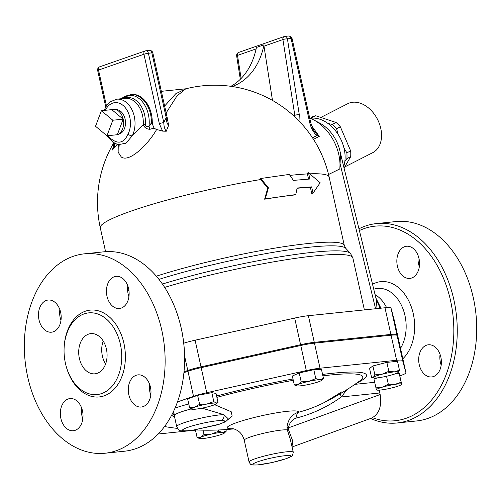 <?xml version="1.0" encoding="UTF-8"?>
<svg xmlns="http://www.w3.org/2000/svg" width="501" height="501" viewBox="0 0 501 501"><rect width="100%" height="100%" fill="white"/><g stroke="black" fill="none" stroke-linecap="round" stroke-linejoin="round"><path stroke-width="0.75" d="M378.775 122.106L378.743 122.025A26.672 18.806 -117 0 0 376.094 116.839L376.051 116.764A27.48 19.376 63 0 1 378.775 122.106A27.48 19.376 63 0 1 372.744 152.667L344.719 166.952M320.828 117.441L347.775 103.701A27.48 19.376 63 0 1 349.491 102.968A27.48 19.376 63 0 1 376.051 116.764M95.528 126.271L101.396 110.715L112.825 120.234L106.957 135.79L95.528 126.271M111.754 109.638A12.932 9.037 84.1 0 1 114.767 109.35A12.932 9.037 84.1 0 1 123.183 119.163L111.754 109.638L101.396 110.715M123.183 119.163A12.932 9.037 84.1 0 1 117.391 134.694A12.932 9.037 84.1 0 1 117.315 134.719L123.183 119.163L112.825 120.234M117.315 134.719L106.957 135.79M114.767 109.35L117.059 109.675A12.362 8.636 84.1 0 1 125.425 121.054A12.362 8.636 84.1 0 1 119.57 133.899L117.391 134.694M106.225 135.182L112.775 142.09A3.231 2.035 -58.2 0 1 112.18 139.579A19.401 13.552 84.1 0 1 107.997 135.683M105.367 110.301A19.401 13.552 84.1 0 1 124.367 106.663A19.401 13.552 84.1 0 1 128.081 134.036A3.231 1.572 27 0 0 132.258 135.809A22.633 15.813 -95.9 0 0 132.615 111.203A22.633 15.813 -95.9 0 0 116.802 99.192L125.081 98.334A22.633 15.813 84.1 0 1 143.242 124.611L132.258 135.809L125.951 143.217L118.017 144.708L112.775 142.09M343.955 147.97L346.867 152.83A31.926 22.507 63 0 1 346.899 158.604L344.82 161.56M328.011 123.503L332.301 124.417A31.926 22.507 63 0 1 336.572 128.719L338.194 134.55M309.962 118.192A31.926 22.507 63 0 1 311.929 117.672L312.718 118.079M311.534 117.19L311.472 117.221A31.926 22.507 -117 0 1 311.534 117.19A31.926 22.507 -117 0 1 315.711 115.744L311.929 117.672M332.301 124.417L336.077 122.488L315.711 115.744M344.074 168.067L350.681 156.675A31.926 22.507 -117 0 0 350.65 150.901L340.354 126.791A31.926 22.507 -117 0 0 336.077 122.488M346.899 158.604L350.681 156.675M346.867 152.83L350.65 150.901M336.572 128.719L340.354 126.791M191.964 409.273L189.61 407.758L194.851 407.138L199.598 404.276L206.944 404.044L213.795 401.577L216.15 403.092A12.932 1.509 167.5 0 0 206.944 404.044A12.932 1.509 167.5 0 0 194.851 407.138A12.932 1.509 167.5 0 0 191.764 409.223A12.932 1.509 167.5 0 0 191.964 409.273A12.932 1.509 167.5 0 0 201.17 408.315A12.932 1.509 167.5 0 0 213.263 405.228A12.932 1.509 167.5 0 0 216.488 403.743A12.932 1.509 167.5 0 0 216.15 403.092L218.01 402.366L216.488 403.743M296.842 385.858L294.312 384.943L298.007 384.524A12.932 1.509 167.5 0 0 296.842 385.858A12.932 1.509 167.5 0 0 298.396 385.977A12.932 1.509 167.5 0 0 309.53 384.28A12.932 1.509 167.5 0 0 320.264 381.117A12.932 1.509 167.5 0 0 321.567 380.378A12.932 1.509 167.5 0 0 319.87 379.658L323.464 378.462L321.567 380.378M308.741 381.361L315.78 378.618L319.87 379.658A12.932 1.509 167.5 0 0 308.741 381.361A12.932 1.509 167.5 0 0 298.007 384.524L301.207 381.862L308.741 381.361M371.535 377.328L373.452 377.215L374.873 374.867L372.894 365.955L369.563 368.417L371.535 377.328L373.452 377.923A12.932 1.509 167.5 0 0 377.096 377.898A12.932 1.509 167.5 0 0 389.396 375.568A12.932 1.509 167.5 0 0 398.044 372.55A12.932 1.509 167.5 0 0 398.176 372.443A12.932 1.509 167.5 0 0 394.393 371.867L399.46 370.195L398.044 372.55M374.873 374.867L382.1 374.203A12.932 1.509 167.5 0 0 373.452 377.215A12.932 1.509 167.5 0 0 373.452 377.923M382.1 374.203L388.832 371.297L394.393 371.867A12.932 1.509 167.5 0 0 382.1 374.203M375.919 387.868L382.363 387.16A12.932 1.509 167.5 0 0 376.389 389.828L373.94 378.956L377.792 377.823M376.37 389.553L376.389 389.828A12.932 1.509 167.5 0 0 376.721 390.066A12.932 1.509 167.5 0 0 383.046 389.69A12.932 1.509 167.5 0 0 395.671 386.885A12.932 1.509 167.5 0 0 401.445 384.58A12.932 1.509 167.5 0 0 401.639 384.217L401.639 384.217A12.932 1.509 167.5 0 0 394.988 384.355A12.932 1.509 167.5 0 0 382.363 387.16L388.313 384.217L394.988 384.355L401.163 382.257L401.639 384.217M218.599 431.292L222.688 432.325A12.932 1.509 167.5 0 0 211.554 434.029L218.599 431.292L218.311 429.99M199.655 438.532L197.125 437.611L200.82 437.191L204.02 434.53L211.554 434.029A12.932 1.509 167.5 0 0 200.82 437.191A12.932 1.509 167.5 0 0 199.655 438.532A12.932 1.509 167.5 0 0 201.214 438.651A12.932 1.509 167.5 0 0 212.343 436.947A12.932 1.509 167.5 0 0 223.077 433.785A12.932 1.509 167.5 0 0 224.379 433.046A12.932 1.509 167.5 0 0 222.688 432.325L226.277 431.129L224.379 433.046M189.61 407.758L187.637 398.846L197.626 395.364L199.598 404.276M197.626 395.364L211.823 392.665L213.795 401.577M211.823 392.665L216.031 393.454L218.01 402.366M294.312 384.943L292.334 376.032L299.229 372.951L313.808 369.707L315.78 378.618M299.229 372.951L301.207 381.862M313.808 369.707L321.492 369.544L323.464 378.462M372.894 365.955L386.86 362.386L397.487 361.284L399.46 370.195M386.86 362.386L388.832 371.297M394.638 374.04L399.191 373.339L401.62 383.935M399.191 373.339L401.163 382.257M195.415 429.902L197.125 437.611M203.049 430.159L204.02 434.53M386.547 376.251L388.313 384.217M225.932 429.57L226.277 431.129M400.186 347.018A19.595 2.286 167.5 0 0 400.193 346.886L394.281 320.239A19.595 2.286 -12.5 0 1 394.281 320.239L391.012 308.09A19.595 2.286 -12.5 0 0 384.987 307.771L308.378 315.705A19.595 2.286 -12.5 0 0 294.676 318.066L195.096 340.204A19.401 2.261 167.5 0 0 183.748 343.204M400.193 346.886A19.595 2.286 167.5 0 0 400.186 346.874L394.281 320.227A19.595 2.286 -12.5 0 1 394.287 320.252M391.012 308.09L396.917 334.737L400.186 346.874M396.917 334.737A19.595 2.286 167.5 0 0 390.893 334.417L314.284 342.352A19.595 2.286 167.5 0 0 300.581 344.713L201.007 366.851L195.096 340.204M184.581 356.017L187.787 370.471A19.401 2.261 -12.5 0 1 201.007 366.851M187.787 370.471L183.999 371.792M291.883 445.953L292.665 444.218L292.672 440.924L288.457 429.507L287.33 429.914L290.267 439.189L293.273 452.221A22.633 2.643 167.5 0 0 270.603 454.545A22.633 2.643 167.5 0 0 249.078 462.016C251.264 465.761 250.769 464.089 252.842 464.997L257.314 464.972L272.005 462.567L286.046 458.741C294.093 454.908 291.895 457.344 293.273 452.221M193.662 430.015L193.662 430.015A4.847 2.236 -99 0 0 193.943 429.933A21.017 2.455 -12.5 0 1 188.05 427.247A21.017 2.455 -12.5 0 1 220.822 420.558A4.847 4.24 -90.3 0 0 223.891 414.671A25.864 3.019 167.5 0 0 195.165 419.506A25.864 3.019 167.5 0 0 176.709 426.595C178.437 429.739 179.846 431.104 180.942 430.678C182.339 431.286 186.579 431.067 193.662 430.015L217.277 424.904L225.068 421.955C226.815 420.79 227.861 419.719 228.193 418.736L223.891 414.671L202.016 408.152M174.429 416.3L174.58 414.991A4.847 4.734 45.3 0 0 173.07 412.398M174.367 415.899A4.847 4.553 -5.2 0 0 172.626 413.306M171.655 415.197L174.736 417.684M227.398 420.07L232.176 416.106L231.205 411.741L214.672 404.702M341.726 391.901L324.041 402.641A257.558 181.819 -109.2 0 1 298.54 412.242C292.027 414.139 288.175 419.08 286.992 427.046L287.33 429.914A22.633 2.643 -12.5 0 0 262.543 433.522A22.633 2.643 -12.5 0 0 244.256 440.247L249.078 462.016M340.73 393.467A4.847 3.363 -125.8 0 0 341.319 396.967L346.905 389.653M292.108 446.973L371.529 418.128C379.057 414.17 381.931 406.311 380.153 394.544L379.802 392.978A9.701 6.776 84.1 0 1 379.476 390.122M177.46 401.934L193.518 396.335A19.401 2.261 -12.5 0 1 206.738 392.715L306.318 370.577A19.595 2.286 -12.5 0 1 320.02 368.216L396.629 360.282A19.595 2.286 -12.5 0 1 402.654 360.601L405.923 372.738A19.595 2.286 -12.5 0 1 405.923 372.75A19.595 2.286 -12.5 0 1 400.737 375.543L399.829 375.863M195.471 430.146L158.178 434.01M288.457 429.507L288.363 427.879A4.847 1.728 3.1 0 1 286.992 427.046M380.153 394.544L288.363 427.879C289.603 422.362 292.478 419.03 296.993 417.884A4.847 3.432 75.5 0 1 298.54 412.242A36.517 4.258 167.5 0 0 253.437 417.696A36.517 4.258 167.5 0 0 233.122 428.743M400.368 347.681A19.595 2.286 167.5 0 0 400.362 347.669L397.093 335.52A19.595 2.286 167.5 0 0 391.068 335.2L314.459 343.135A19.595 2.286 167.5 0 0 300.757 345.496L201.177 367.64A19.401 2.261 167.5 0 0 187.963 371.254L183.911 372.669M400.362 347.669A19.595 2.286 167.5 0 0 400.362 347.656L405.923 372.738L400.362 347.669M260.733 178.5L260.1 178.813L267.734 188.132L268.436 187.806L265.248 198.878L295.778 194.576L297.124 188.013L311.635 186.86L313.025 193.129L320.164 182.765L308.503 172.751L309.894 179.026L293.429 180.385L289.252 174.429L260.733 178.5L268.436 187.806M308.503 172.751L307.226 173.146L308.547 179.095M295.778 194.576L294.738 194.952A117.203 13.677 167.5 0 0 264.622 199.191L265.248 198.878M264.622 199.191L267.734 188.132M311.635 186.86L310.357 187.255L311.747 193.524L313.025 193.129M310.357 187.255A117.203 13.677 167.5 0 0 297.068 188.288M310.238 118.305A32.333 22.795 63 0 1 337.198 133.059A32.333 22.795 63 0 1 343.686 166.47M343.16 164.334L340.022 151.383A32.333 22.795 63 0 0 319.901 123.202L313.77 119.939A40.412 28.494 63 0 1 339.822 168.943L340.48 154.897L340.022 151.383M168.618 125.413A110.032 77.68 -109.2 0 0 166.282 131.231C164.729 129.314 163.896 126.452 163.789 122.645A114.585 80.893 70.8 0 1 166.219 117.697A3.231 0.376 -12.5 0 1 167.215 117.748L152.849 52.943A3.231 0.376 167.5 0 0 151.853 52.887L166.219 117.697C166.313 121.229 167.115 123.797 168.618 125.413L167.215 117.748M113.251 147.532A110.032 77.68 70.8 0 0 112.293 150.056L113.358 146.962L113.464 142.509M117.196 144.413A79.972 55.868 -95.9 0 0 114.203 147.995L112.293 150.056M106.437 105.749L98.528 70.071L143.937 54.24L159.324 123.641A3.231 0.376 -12.5 0 1 163.789 122.645L148.402 53.244L151.853 52.887A3.231 2.261 84.1 0 0 149.361 50.426A3.231 3.231 0 0 1 152.849 52.943M166.282 131.231L162.587 131.124A79.972 55.868 -95.9 0 0 156.569 129.59L154.045 128.124L152.442 124.135L152.26 121.943A25.864 18.067 -95.9 0 0 131.425 94.426L121.43 98.71M185.946 88.783L175.782 93.718L164.622 106.049M118.255 144.802L118.136 152.185L121.342 157.051C129.527 162.831 148.453 144.019 156.569 129.59M166.144 112.907L176.953 95.985L185.714 88.84M149.956 129.283A4.847 0.827 72.7 0 1 149.01 126.29C146.837 126.916 145.641 126.333 145.428 124.542A4.847 0.827 -176.2 0 0 143.242 124.611C144.413 127.636 146.649 129.189 149.956 129.283L154.045 128.124M152.442 124.135A4.847 2.01 35.4 0 1 151.408 122.97L149.01 126.29A25.213 17.616 84.1 0 0 140.988 100.231A25.213 17.616 84.1 0 0 121.467 98.71M152.26 121.943L151.408 122.97A25.864 18.067 -95.9 0 0 130.586 94.514M232.12 86.498A80.83 57.064 70.8 0 0 232.245 86.454A80.83 57.064 70.8 0 0 264.008 44.808L256.443 47.451A80.83 57.064 -109.2 0 1 230.892 86.322M264.008 44.808A3.231 2.28 70.8 0 0 263.989 46.161L272.481 100.425M263.989 46.161L282.908 39.56L295.102 117.115M292.697 114.911A89.203 61.172 -89.1 0 1 294.763 115.33A3.231 0.57 -8.9 0 1 299.279 114.616L287.424 38.846A3.231 0.57 171.1 0 0 282.908 39.56A3.231 2.28 -109.2 0 1 284.199 36.548A3.231 2.28 -109.2 0 1 284.568 36.467A3.231 2.261 -95.9 0 1 284.931 36.385A3.231 3.231 0 0 0 284.199 36.548L238.789 52.38A3.231 2.28 70.8 0 0 237.505 55.398L256.136 48.904M288.576 36.003A3.231 2.261 84.1 0 1 291.068 38.471A3.231 0.376 167.5 0 1 292.064 38.521A3.231 3.231 0 0 0 288.576 36.003L284.931 36.385A3.231 2.261 -95.9 0 1 287.424 38.846L291.068 38.471L309.637 122.213A3.231 0.376 -12.5 0 1 310.633 122.269C312.104 127.129 313.444 130.254 314.653 131.644L316.857 134.412A3.231 1.566 -52.7 0 1 316.726 135.621L319.25 136.378L316.857 134.412M313.488 139.316L319.25 136.378L311.685 125.789M328.543 174.498L339.822 168.943M309.706 118.098A40.412 28.494 63 0 1 313.77 119.939M184.412 366.031L184.437 365.505A97.801 68.324 -95.9 0 0 180.078 323.427L179.94 322.913A100.231 70.021 84.1 0 1 184.412 366.031A100.231 70.021 84.1 0 1 124.405 451.226M149.661 384.467A16.164 11.291 -95.9 0 0 150.782 395.239M127.818 285.933A16.164 11.291 -95.9 0 0 128.932 296.698M59.857 309.631A16.164 11.291 -95.9 0 0 60.972 320.402M81.701 408.171A16.164 11.291 -95.9 0 0 82.032 416.225A16.164 11.291 -95.9 0 0 82.815 418.936M105.592 364.052A20.209 14.116 84.1 0 1 103.206 341.006M88.545 334.129A20.209 14.116 84.1 0 1 90.813 333.622A20.209 14.116 84.1 0 1 106.932 352.284A20.209 14.116 84.1 0 1 94.952 373.821A20.209 14.116 84.1 0 1 79.064 356.8A20.209 14.116 84.1 0 1 88.545 334.129M60.865 418.416A16.164 11.291 84.1 0 1 70.008 398.571A16.164 11.291 84.1 0 1 82.909 413.488A16.164 11.291 84.1 0 1 73.34 430.728A16.164 11.291 84.1 0 1 60.865 418.416M46.355 300.437A16.164 11.291 84.1 0 1 48.165 300.03A16.164 11.291 84.1 0 1 61.066 314.947A16.164 11.291 84.1 0 1 51.497 332.194A16.164 11.291 84.1 0 1 38.771 318.586A16.164 11.291 84.1 0 1 46.355 300.437M128.6 288.645A16.164 11.291 84.1 0 1 119.457 308.491A16.164 11.291 84.1 0 1 106.556 293.58A16.164 11.291 84.1 0 1 116.126 276.333A16.164 11.291 84.1 0 1 128.6 288.645M143.111 406.624A16.164 11.291 84.1 0 1 141.301 407.031A16.164 11.291 84.1 0 1 128.4 392.114A16.164 11.291 84.1 0 1 137.969 374.867A16.164 11.291 84.1 0 1 150.695 388.475A16.164 11.291 84.1 0 1 143.111 406.624M84.406 253.838L103.851 251.821A100.231 70.021 84.1 0 1 179.94 322.913M73.19 256.343A100.231 70.021 84.1 0 1 84.412 253.832A100.231 70.021 84.1 0 1 164.384 346.391A100.231 70.021 84.1 0 1 104.959 453.236A100.231 70.021 84.1 0 1 26.152 368.805A100.231 70.021 84.1 0 1 73.19 256.343M84.068 313.908A41.063 28.682 -95.9 0 0 64.798 359.981A41.063 28.682 -95.9 0 0 97.081 394.569A41.063 28.682 -95.9 0 0 121.43 350.8A41.063 28.682 -95.9 0 0 88.664 312.881A41.063 28.682 -95.9 0 0 84.068 313.908M418.222 255.854A16.164 11.291 -95.9 0 0 419.337 266.62M419.005 258.56A16.164 11.291 84.1 0 1 409.862 278.412A16.164 11.291 84.1 0 1 396.961 263.495A16.164 11.291 84.1 0 1 406.524 246.254A16.164 11.291 84.1 0 1 419.005 258.56M433.509 376.545A16.164 11.291 84.1 0 1 431.699 376.946A16.164 11.291 84.1 0 1 418.805 362.016A16.164 11.291 84.1 0 1 428.386 344.788A16.164 11.291 84.1 0 1 441.099 358.403A16.164 11.291 84.1 0 1 433.509 376.545M440.066 354.389A16.164 11.291 -95.9 0 0 441.181 365.154M359.374 230.541A97.801 68.324 84.1 0 1 364.108 228.613A97.801 68.324 84.1 0 1 453.699 324.61A97.801 68.324 84.1 0 1 372.506 417.715M370.527 418.492A100.231 70.021 -95.9 0 0 397.187 422.969A100.231 70.021 -95.9 0 0 456.505 316.056A100.231 70.021 -95.9 0 0 376.533 223.578A100.231 70.021 -95.9 0 0 365.317 226.083A100.231 70.021 -95.9 0 0 358.948 228.794M397.187 422.969L416.632 420.953A100.231 70.021 -95.9 0 0 475.95 314.039A100.231 70.021 -95.9 0 0 395.978 221.561L376.533 223.578M386.59 307.627A33.141 23.152 -95.9 0 0 375.08 294.663M377.021 308.597L376.295 299.623L341.926 159.293L340.48 154.897M128.081 134.036C124.242 142.491 118.944 144.344 112.18 139.579M285.676 458.822A19.401 2.261 -12.5 0 1 253.731 464.89A19.401 2.261 -12.5 0 1 276.201 457.05A19.401 2.261 -12.5 0 1 285.676 458.822M220.822 420.558C226.627 420.483 226.108 421.71 219.263 424.241L193.943 429.933M174.58 414.991A25.864 3.019 -12.5 0 1 191.125 408.948M188.771 403.969A30.718 3.582 167.5 0 0 175.012 408.165M216.895 397.356A106.813 12.462 -12.5 0 1 293.285 380.328M322.888 375.85A106.813 12.462 -12.5 0 1 359.925 380.785A258.654 258.654 0 0 1 324.041 402.641M356.468 383.252A110.815 12.932 167.5 0 0 322.569 374.429M292.991 379.007A110.815 12.932 167.5 0 0 216.601 396.022M374.679 382.301L354.896 384.348M296.993 417.884A262.386 185.232 70.8 0 0 341.319 396.967L379.802 392.978M187.963 371.254L193.518 396.335M201.177 367.64L206.738 392.715M300.757 345.496L306.318 370.577M314.459 343.135L320.02 368.216M391.068 335.2L396.629 360.282M397.093 335.52L402.654 360.601M289.941 175.406A117.203 13.677 -12.5 0 1 307.401 173.928M105.579 251.671L100.281 227.767A117.203 13.677 -12.5 0 1 260.695 179.527M158.967 279.37A118.286 13.803 -12.5 0 1 276.082 251.853A118.286 13.803 -12.5 0 1 345.759 248.302L344.306 245.471A117.203 13.677 167.5 0 0 276.934 247.795A117.203 13.677 167.5 0 0 156.343 276.176M128.074 286.685A117.203 13.677 167.5 0 0 127.711 286.854M309.906 173.822A117.203 13.677 -12.5 0 1 329.132 177.035A117.203 117.203 0 0 0 185.683 88.846L186.24 88.746M148.402 53.244A3.231 2.261 -95.9 0 0 145.904 50.783A3.231 2.261 -95.9 0 0 145.547 50.864A3.231 2.28 -109.2 0 0 145.177 50.945A3.231 2.28 -109.2 0 0 143.937 54.24A3.231 0.376 167.5 0 1 148.402 53.244M149.361 50.426L145.904 50.783A3.231 3.231 0 0 0 145.177 50.945L99.768 66.783A3.231 2.28 70.8 0 0 98.528 70.071A3.231 0.376 167.5 0 0 97.676 70.535L105.724 106.851M114.203 147.995L114.435 143.073M159.324 123.641L162.587 131.124M145.428 124.542A23.284 16.264 -95.9 0 0 123.014 98.547M241.113 78.469L237.505 55.398A3.231 0.57 171.1 0 0 236.66 55.93L240.311 79.271M299.009 120.979L299.279 114.616M309.637 122.213C310.827 127.598 313.188 132.07 316.726 135.621L312.486 137.781M66.019 365.711A43.65 30.492 -95.9 0 0 105.035 395.508A43.65 30.492 -95.9 0 0 123.772 342.684A43.65 30.492 -95.9 0 0 85.352 311.209A43.65 30.492 -95.9 0 0 64.134 347.5M402.829 358.791A42.034 29.365 -95.9 0 0 410.438 304.589A42.034 29.365 -95.9 0 0 372.544 284.299M374.297 289.058A35.627 24.887 84.1 0 1 402.059 306.637A35.627 24.887 84.1 0 1 400.512 348.345M376.47 300.418A37.18 25.977 84.1 0 1 379.996 308.29M340.242 164.428L375.587 308.741M164.647 287.386A122.864 14.335 -12.5 0 1 287.242 259.581A122.864 14.335 -12.5 0 1 352.867 257.946L350.456 253.387A121.781 14.21 167.5 0 0 281.174 256.637A121.781 14.21 167.5 0 0 162.418 284.042M129.033 295.859A121.781 14.21 167.5 0 0 128.701 296.01M127.686 290.899A118.286 13.803 -12.5 0 1 128.914 290.342M294.676 318.066L300.581 344.713M384.987 307.771L390.893 334.417M308.378 315.705L314.284 342.352M103.995 110.445L106.7 105.379L110.264 101.766L116.802 99.192M174.442 416.362L176.709 426.595M164.528 426.545A258.654 258.654 0 0 0 177.511 428.411M194.632 429.864A258.654 258.654 0 0 0 233.792 428.9M244.256 440.247C242.396 433.609 238.62 431.267 237.887 430.81C235.802 429.545 234.03 428.825 232.577 428.656M344.306 245.471L329.132 177.035M99.768 66.783A3.231 3.231 0 0 0 97.676 70.535M161.36 91.326L185.965 88.777M113.52 143.255A117.203 117.203 0 0 0 100.281 227.767M117.572 144.614L119.645 146.048M238.789 52.38A3.231 3.231 0 0 0 236.66 55.93M292.064 38.521L310.633 122.269M105.06 453.23L124.505 451.213M373.746 289.221L374.278 289.064M380.929 308.19L375.919 298.089M364.384 309.906L352.867 257.946M345.759 248.302L350.456 253.387"/></g></svg>

